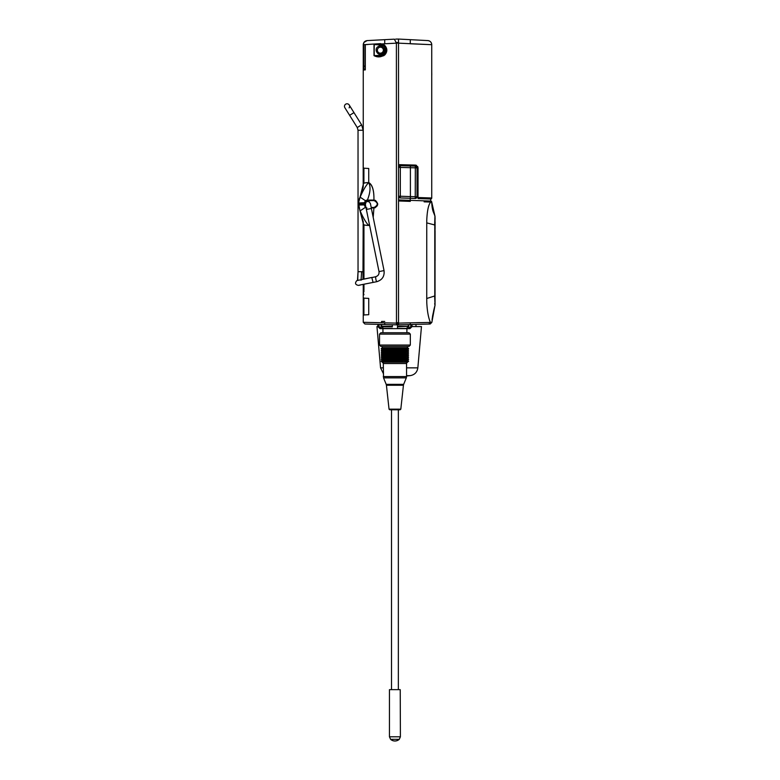 <?xml version="1.0" encoding="UTF-8"?>
<svg xmlns="http://www.w3.org/2000/svg" width="780" height="780" viewBox="0 0 780 780"><rect width="100%" height="100%" fill="white"/><g stroke="black" fill="none" stroke-linecap="round" stroke-linejoin="round"><path stroke-width="1.17" d="M363.909 298.145L363.909 314.954L368.735 314.701L368.735 298.399L363.909 298.145L363.256 297.463L363.256 306.55L363.256 284.437L363.256 322.306L367.078 322.394M368.735 182.647L368.735 168.47L363.909 168.217L363.256 167.534L363.256 176.631L363.256 44.694L363.256 185.026L363.11 187.493L359.95 197.457L363.314 184.285L363.197 186.878L363.168 130.26L358.03 130.26L358.04 271.713L357.494 280.371L358.215 280.322M382.337 53.761C386.929 51.392 382.931 43.895 378.368 46.498C373.366 48.799 377.773 56.745 382.337 53.761M396.035 42.617L398.522 42.49L396.454 42.598L396.464 43.153L384.725 43.768L384.725 39.673L367.156 40.589L363.919 42.461L367.156 40.589C364.777 40.93 363.47 42.296 363.256 44.694L363.928 45.016L363.928 69.322L365.313 69.888L365.313 66.388L363.909 66.388L363.909 44.694L363.256 44.694L380.65 43.641L383.994 44.801L383.643 45.367L384.296 45.883C386.812 48.75 386.812 51.616 384.296 54.483L383.643 55L383.994 55.565L380.65 56.667L383.994 55.565M363.256 70.639A0.682 0.682 0 0 1 363.909 69.956L365.313 69.888L363.909 69.956A0.682 0.682 0 0 0 363.256 70.639L363.256 66.388L363.256 70.639A0.682 0.682 0 0 1 363.909 69.956L363.597 68.981L365.313 69.401L365.313 44.606L366.912 44.548M384.725 39.673L394.348 39.166L396.464 43.114L398.522 43.007L398.522 39.059L427.84 40.589L410.27 39.673L410.27 43.768L431.73 44.694L431.73 197.983L430.706 199.007L430.706 201.064M415.925 198.354L415.233 198.471A1.716 1.716 0 0 0 417.007 196.765L417.007 167.817M415.496 166.12A1.716 1.716 0 0 1 415.603 166.14L400.276 165.721L410.368 165.984L410.212 164.951L410.875 164.97M415.516 198.461L415.233 198.471A1.716 1.716 0 0 0 417.007 196.765L417.007 196.804M398.551 196.531L398.522 199.943L430.745 201.074L431.73 202.088L428.22 201.981M425.86 198.841L427.927 198.91M415.545 165.097L416.608 165.418M415.623 166.14L415.506 167.827L410.407 167.69L410.407 196.589L400.325 196.238L410.407 196.589L410.26 198.296L411.352 198.334L410.212 198.296L410.212 200.353L398.522 199.943L398.522 324.841L410.221 324.529L410.27 322.822L431.837 322.403L435.045 305.107L434.635 303.761M415.506 167.827L417.007 167.827L415.34 166.111L415.233 198.471L410.26 198.296L410.407 196.589L417.007 196.765L416.286 198.159M417.007 167.827L416.335 166.462A1.716 1.716 0 0 1 417.007 167.827A1.716 1.716 0 0 0 415.34 166.111L410.368 165.984L410.407 167.69L400.325 167.427L400.325 196.238L398.522 196.238L400.169 197.945L400.325 196.238M430.706 199.007A1.024 1.024 0 0 0 431.73 197.983A1.024 1.024 0 0 1 430.706 199.007L418.031 198.569L418.031 167.827L415.369 165.087L418.031 167.827L417.651 166.423M395.674 39.098L398.522 39.059L398.531 167.242M396.464 323.154L398.522 323.154L398.522 322.637L396.464 322.637M384.725 321.448L381.576 321.448L381.576 322.744M381.04 324.431L381.04 328.633L380.143 328.633L381.04 328.633L379.158 326.781L378.982 324.382L378.982 326.293L377.812 326.293L377.812 324.353L364.923 324.012L396.464 324.841L396.396 42.432A0.682 0.682 0 0 1 396.454 42.598A0.682 0.682 0 0 0 396.396 42.432M367.536 44.528L368.082 44.509M363.314 184.285C362.758 183.28 364.543 182.715 368.648 182.578C372.382 184.801 374.137 190.632 373.922 200.07C374.156 190.408 372.401 184.548 368.648 182.51M371.992 322.51L378.768 322.666M369.505 224.893L368.648 225.449L369.535 225.03M373.201 217.298L373.922 207.968L373.201 217.279M377.793 204.019L375.307 207.685L373.922 207.968C378.329 206.291 378.787 203.746 375.307 200.343L373.922 200.07L374.059 200.587C378.281 202.839 378.29 205.12 374.107 207.441L373.591 207.948L374.107 207.441M364.923 324.012L363.256 322.306L396.464 323.125M380.679 55.984L380.659 55.312L374.01 55.643C376.165 56.813 378.378 57.154 380.65 56.667L380.679 55.984L383.643 55L380.679 55.984L374.224 55.643L374.224 44.713L380.679 44.372L383.643 45.367L383.994 44.801L384.725 45.377L384.296 45.883L384.725 45.377C387.533 48.575 387.533 51.782 384.725 54.99L384.296 54.483M363.246 222.397L363.314 223.753C362.758 224.747 364.543 225.322 368.648 225.449C365.986 222.641 363.139 217.786 360.126 210.873L365.401 207.344L364.494 205.393L365.245 205.384L365.869 206.836L365.401 207.344L364.494 205.393M359.931 210.327L363.236 222.056L363.256 279.201L363.256 223.041L363.256 279.201L363.178 271.713L358.04 271.713L357.718 280.322M363.256 284.437L363.256 295.62A0.682 0.682 0 0 1 363.597 295.025L363.392 284.407M363.909 314.954L363.256 315.637L363.256 306.55M363.256 185.718L363.256 176.631M364.26 219.541L363.948 218.868M380.659 55.312C386.958 55.312 386.958 45.055 380.659 45.055L374.468 44.499M384.725 43.768L382.034 43.914L381.907 44.567M364.299 41.954L367.156 40.589L365.06 41.291M363.392 43.651L363.275 44.333L363.392 43.651M364.006 42.334L363.256 44.694M370.441 203.814L369.427 201.971L367.526 201.474A2.564 2.564 0 0 1 369.427 201.971L370.441 203.814M369.398 224.347L368.648 225.449M371.299 207.948L373.591 207.948M359.902 210.483A11.983 11.983 180 0 0 359.95 210.571L363.314 223.753M359.96 210.59L358.478 203.005A11.983 11.983 0 0 1 359.95 197.457L359.931 197.71M373.922 200.07L367.39 200.08C370.402 192.494 370.822 186.664 368.648 182.578C366.005 185.347 363.168 190.203 360.126 197.155L365.401 200.684L366.912 200.08L367.448 200.626L374.049 200.587M384.91 53.83L385.924 48.438M383.643 45.367L384.296 45.883M365.869 201.191L365.401 200.684L364.494 202.634L364.494 204.896L365.245 204.896L365.869 201.191L367.448 200.626M363.948 289.945L363.948 284.3L363.948 289.945L363.392 289.945M363.948 279.055L363.948 224.679L363.948 279.055L371.923 277.436L356.821 280.615C354.685 283.169 355.251 284.768 358.517 285.402L360.35 285.031M363.948 294.43A0.682 0.682 0 0 1 363.597 295.025A0.682 0.682 0 0 0 363.948 294.43A0.682 0.682 0 0 1 363.597 295.025M366.912 207.948L365.401 207.344M371.202 207.451L373.591 207.441M365.245 202.644L358.478 203.005L360.126 197.155M373.591 200.08L373.766 200.596M365.245 205.384L365.245 204.896M365.372 204.545L365.976 202.303A2.564 2.564 0 0 0 365.323 204.214A2.564 2.564 0 0 1 369.427 201.971A2.564 2.564 0 0 0 365.323 204.214A2.564 2.564 0 0 1 365.976 202.303M358.469 204.74A54.776 54.776 0 0 1 358.469 204.224M366.912 200.08L366.99 200.655M364.494 204.019L358.469 204.019L364.494 204.009M424.115 201.845L430.813 202.069C428.552 204.282 427.196 210.405 426.748 220.428L426.738 298.506L434.635 296L435.045 305.097L435.035 216.616M434.947 216.089L433.602 212.647L431.73 202.088L434.947 216.089L434.635 225.342M432.676 315.539L434.206 308.49M434.47 307.388L435.045 305.107M431.837 322.403L430.18 324.012L431.837 322.403L430.18 324.012L428.805 324.051L430.18 324.012M426.738 298.506L426.777 302.591C427.196 311.123 428.395 317.704 430.365 322.335L428.805 324.051L410.221 324.529M432.88 210.502L432.744 210.015M430.813 202.069L429.858 201.035C431.018 200.879 431.642 201.23 431.73 202.088A1.024 1.024 0 0 0 430.813 201.074A1.024 1.024 0 0 1 431.73 202.088C431.896 206.797 432.52 210.317 433.602 212.647L433.456 212.228M434.499 307.31L433.602 310.996M430.472 322.335L428.805 324.051L415.984 324.382L425.539 324.129M428.005 200.977L418.811 200.655M410.368 200.362L410.27 201.376L398.522 200.967M419.738 322.589L416.754 322.657M416.881 167.183L416.559 166.666M410.26 198.296L400.169 197.945A1.716 1.716 0 0 1 398.522 196.238L398.522 167.427L400.276 165.721L400.325 167.427L398.522 167.427A1.716 1.716 0 0 1 400.276 165.721M382.941 328.195L382.941 332.738M406.906 328.185L406.906 332.738M363.597 68.981L363.597 66.388M398.522 323.837L396.464 323.837M431.73 75.016L431.73 86.775M427.84 40.589A4.105 4.105 0 0 1 431.73 44.694C431.515 42.296 430.219 40.93 427.84 40.589A4.105 4.105 0 0 1 431.73 44.694L398.522 43.153M415.369 165.087L398.522 164.648M431.73 72.013L431.769 75.016M406.565 375.96A102.707 102.707 0 0 0 410.241 375.628C414.619 374.848 417.154 372.255 417.846 367.858L421.463 326.576L411.986 326.576M377.871 326.576L376.954 326.576L380.562 367.858L383.282 367.858M363.392 223.987L363.392 279.172M381.556 324.451L381.732 326.781L383.604 328.633L397.498 328.633L397.498 326.293L397.498 328.633L409.705 328.633L408.817 328.633L410.69 326.781L410.865 324.519M397.498 323.837L397.498 326.293L408.301 326.293L397.498 326.781M408.301 324.587L408.301 326.293M392.36 326.781L392.36 324.733L392.36 326.781L381.732 326.781M408.125 326.781L406.253 328.633M409.705 328.633L409.247 328.429L410.69 326.781L411.84 326.781L412.045 326.293L410.865 326.293M379.665 328.429L380.611 328.429L379.158 326.781L378.007 326.781L380.143 328.633M381.04 328.633L383.614 328.633M408.808 324.568L408.808 328.633M388.966 328.633L382.941 328.633M365.45 204.828A2.564 2.564 0 0 1 365.323 204.214A2.564 2.564 0 0 0 365.45 204.828M349.118 107.864A2.564 2.564 0 0 0 349.216 104.998A2.564 2.564 0 0 1 349.118 107.864A2.564 2.564 0 0 0 346.593 103.828A2.564 2.564 0 0 0 344.867 107.718L344.867 107.718A2.564 2.564 0 0 1 346.593 103.828A2.564 2.564 0 0 0 344.867 107.718L357.26 127.549L358.03 130.26M357.26 127.549L361.608 124.829L363.168 130.26L361.608 124.829L349.216 104.998A2.564 2.564 0 0 0 346.593 103.828A2.564 2.564 0 0 1 349.216 104.998L353.974 112.612L349.615 115.333M407.599 346.437L407.257 347.792L408.437 349.001L407.257 349.859L408.437 349.001M382.258 346.437L382.307 347.792L381.235 349.001L382.307 349.859L407.257 349.859L408.018 348.66L407.257 347.792L382.307 347.792L381.381 348.65L382.307 349.859L381.381 351.049L382.307 351.916L407.56 351.916L408.486 350.717L407.55 349.859L408.623 349.001L407.56 347.792L408.486 349.001M408.486 350.717L406.643 349.859L408.018 349.001M408.486 351.049L406.643 351.916L407.228 351.049L406.653 347.792L407.911 348.65M408.964 346.437L380.894 346.437L379.519 345.062L410.329 345.062L408.964 346.437M407.072 349.001L405.756 349.859L405.756 347.792L407.228 349.001M405.931 349.001L404.586 349.859L404.586 347.792L406.136 349.001M382.307 349.859L381.235 350.717L382.307 351.916L381.381 352.774L382.307 353.964L403.192 353.964L403.192 347.802L404.761 349.001M382.307 351.916L381.235 352.774L382.307 353.964L381.381 354.832L382.307 356.021L401.583 356.021L401.583 347.792L402.88 348.66M403.192 347.792L403.153 348.65M382.307 353.964L381.235 354.832L382.307 356.021L381.381 356.879L382.307 358.078L399.818 358.078L399.818 347.792L401.037 348.66M401.583 347.792L401.339 348.65M399.818 347.792L399.048 348.66M397.927 347.792L399.038 349.001L397.927 349.859L397.927 347.792L397.293 349.001M382.307 356.021L381.235 356.879L382.307 358.078L381.381 358.936L382.307 360.126L395.967 360.126L395.967 347.792L396.952 348.65M395.967 347.792L395.148 348.65L393.978 347.792L392.662 348.66L392.018 347.792L390.575 348.66L390.117 347.792L388.606 348.66L388.343 347.792L387.055 348.66M383.633 363.548L382.258 362.183L386.734 362.183L386.782 361.325L388.352 362.183L388.606 361.325L390.127 362.183L390.575 361.325L392.018 362.183L392.662 361.325L393.978 362.183L395.148 361.325L395.967 362.183L395.967 360.126L406.643 360.126L407.228 360.994L406.643 362.183L408.018 361.325L406.643 362.183L386.734 362.183L386.782 348.65M386.734 347.792L385.398 348.66M385.154 349.001L385.32 349.859L383.984 349.001L385.32 347.792L385.154 348.65M383.974 348.66L384.15 347.792L382.824 348.66M382.668 349.001L383.243 349.859L381.976 349.001L383.243 347.792L382.668 348.65M381.869 349.001L382.619 349.859L381.44 349.001L382.619 347.792L381.976 349.001M407.599 347.792L408.623 348.66L407.599 349.859L408.623 351.049L407.56 349.859M407.56 351.916L408.623 351.049L407.599 351.916L408.623 353.106L407.56 351.916L408.486 352.774L405.756 351.916L407.228 351.049M403.153 349.001L403.192 349.859L404.527 349.001M401.339 349.001L401.583 349.859L402.88 349.001M399.37 348.66L399.818 349.859L401.037 349.001M395.967 362.183L396.952 361.325L397.927 362.183L397.927 349.859L397.283 348.66M395.148 348.66L395.967 349.859L396.952 349.001M393.978 362.183L393.978 347.792M393.003 348.66L393.978 349.859L394.807 348.66M392.018 362.183L392.018 347.792M390.907 348.66L392.018 349.859L392.662 348.66M390.127 362.183L390.127 347.792M388.908 348.66L390.127 349.859L390.575 348.66M388.352 362.183L388.352 347.792M387.055 349.001L388.352 349.859L388.606 348.66M385.398 349.001L386.734 349.859L386.782 349.001M382.824 349.001L384.15 349.859L383.779 348.66M381.235 349.001L382.258 349.859L381.235 350.717M379.519 334.113L380.894 332.738L408.964 332.738L410.329 334.113L379.519 334.113L379.519 345.062M397.927 362.183L399.038 361.325L399.818 362.183L399.818 358.078L401.583 358.078L401.583 356.021L403.192 356.021L403.192 353.964L407.257 353.964L408.437 352.774M408.018 352.774L407.257 353.964L408.486 352.774M408.018 353.106L405.756 353.964L405.756 349.859L407.072 350.717M404.527 350.717L403.192 351.916L403.192 349.859L404.527 350.717L404.586 349.859L406.136 351.049M403.153 350.717L401.583 349.859L401.339 350.717M401.037 351.049L399.818 351.916L399.37 351.049L399.818 349.859L401.037 350.717M399.038 351.049L397.927 351.916L397.283 351.049L397.927 349.859L399.37 351.049M396.952 351.049L395.967 351.916L395.148 351.049L395.967 349.859L397.293 351.049M394.807 351.049L393.978 351.916L393.003 351.049L393.978 349.859L395.148 351.049M393.003 350.717L392.018 349.859L390.907 350.717M390.575 351.049L390.127 351.916L388.908 351.049L390.127 349.859L390.575 350.717M388.606 351.049L388.352 351.916L387.055 351.049L388.352 349.859L388.908 351.049M386.782 351.049L386.734 351.916L385.398 351.049L386.734 349.859L387.055 351.049M385.154 351.049L385.32 351.916L383.984 350.717L385.32 349.859L385.398 351.049M383.779 351.049L384.15 351.916L382.824 350.717L384.15 349.859L383.984 351.049M382.824 350.717L383.243 349.859L381.381 350.717M407.56 353.964L408.623 353.106L407.599 353.964L408.623 355.163L407.56 353.964L408.486 354.832L407.257 353.964L408.018 354.832L406.643 353.964L407.228 354.832L405.756 353.964L406.136 354.832M404.761 350.717L404.586 351.916L405.931 351.049M401.339 351.049L401.583 351.916L402.88 350.717M390.907 351.049L392.018 351.916L392.662 350.717M381.976 350.717L383.243 351.916L382.668 350.717M381.44 350.717L382.619 351.916L381.869 350.717M399.818 362.183L401.037 361.325L401.583 362.183L401.583 358.078L403.192 358.078L403.192 356.021L407.257 356.021L408.437 354.832M408.018 354.832L407.257 356.021L408.486 354.832M404.527 352.774L403.192 353.964L403.192 351.916L404.527 352.774L404.586 351.916L406.136 353.106M403.153 352.774L401.583 351.916L401.339 352.774M401.037 353.106L399.818 353.964L399.37 353.106L399.818 351.916L401.037 352.774M399.038 353.106L397.927 353.964L397.283 353.106L397.927 351.916L399.37 353.106M396.952 353.106L395.967 353.964L395.148 353.106L395.967 351.916L397.293 353.106M394.807 353.106L393.978 353.964L393.003 353.106L393.978 351.916L395.148 353.106M393.003 352.774L392.018 351.916L390.907 352.774M390.575 353.106L390.127 353.964L388.908 353.106L390.127 351.916L390.575 352.774M388.606 353.106L388.352 353.964L387.055 353.106L388.352 351.916L388.908 353.106M386.782 353.106L386.734 353.964L385.398 353.106L386.734 351.916L387.055 353.106M385.154 353.106L385.32 353.964L383.984 352.774L385.32 351.916L385.398 353.106M383.779 353.106L384.15 353.964L382.824 352.774L384.15 351.916L383.984 353.106M382.824 352.774L383.243 351.916L381.381 352.774M407.228 354.832L406.643 356.021L407.911 354.832M407.56 356.021L408.623 355.163L407.599 356.021L408.623 357.211L407.56 356.021L408.486 356.879L405.756 356.021L407.072 354.832M404.761 352.774L404.586 353.964L405.931 353.106M401.339 353.106L401.583 353.964L402.88 352.774M390.907 353.106L392.018 353.964L392.662 352.774M381.976 352.774L383.243 353.964L382.668 352.774M381.44 352.774L382.619 353.964L381.869 352.774M381.235 353.106L382.258 353.964L381.235 354.832M405.931 355.163L404.586 356.021L404.586 353.964L405.931 354.832M401.583 362.183L402.88 361.325L403.192 362.183L403.192 358.078L405.756 358.078L406.136 355.163M408.486 356.879L407.56 358.078L408.018 357.211L405.756 358.078L407.257 358.078L408.437 356.879M404.527 355.163L403.192 356.021L403.192 353.964L404.761 355.163M403.153 354.832L401.583 353.964L401.339 354.832M401.037 355.163L399.818 356.021L399.37 355.163L399.818 353.964L401.037 354.832M399.038 355.163L397.927 356.021L397.283 355.163L397.927 353.964L399.37 355.163M396.952 355.163L395.967 356.021L395.148 355.163L395.967 353.964L397.293 355.163M394.807 355.163L393.978 356.021L393.003 355.163L393.978 353.964L395.148 355.163M393.003 354.832L392.018 353.964L390.907 354.832M390.575 355.163L390.127 356.021L388.908 355.163L390.127 353.964L390.575 354.832M388.606 355.163L388.352 356.021L387.055 355.163L388.352 353.964L388.908 355.163M386.782 355.163L386.734 356.021L385.398 355.163L386.734 353.964L387.055 355.163M385.154 355.163L385.32 356.021L383.984 354.832L385.32 353.964L385.398 355.163M383.779 355.163L384.15 356.021L382.824 354.832L384.15 353.964L383.984 355.163M382.824 354.832L383.243 353.964L381.381 354.832M407.56 358.078L408.623 357.211L407.599 358.078L408.623 359.268L407.56 358.078L408.486 358.936L407.257 358.078L408.018 358.936L406.643 358.078L407.228 358.936L405.756 358.078L406.136 358.936M401.339 355.163L401.583 356.021L402.88 354.832M390.907 355.163L392.018 356.021L392.662 354.832M381.976 354.832L383.243 356.021L382.668 354.832M381.44 354.832L382.619 356.021L381.869 354.832M405.931 357.211L404.586 358.078L404.586 356.021L406.136 357.211M408.486 358.936L407.56 360.126L408.018 359.268L406.643 360.126L408.437 358.936M404.527 357.211L403.192 358.078L403.192 356.021L404.761 357.211M403.153 356.879L401.583 356.021L401.339 356.879M401.037 357.211L399.818 358.078L399.37 357.211L399.818 356.021L401.037 356.879M399.038 357.211L397.927 358.078L397.283 357.211L397.927 356.021L399.37 357.211M396.952 357.211L395.967 358.078L395.148 357.211L395.967 356.021L397.293 357.211M394.807 357.211L393.978 358.078L393.003 357.211L393.978 356.021L395.148 357.211M393.003 356.879L392.018 356.021L390.907 356.879M390.575 357.211L390.127 358.078L388.908 357.211L390.127 356.021L390.575 356.879M388.606 357.211L388.352 358.078L387.055 357.211L388.352 356.021L388.908 357.211M386.782 357.211L386.734 358.078L385.398 357.211L386.734 356.021L387.055 357.211M385.154 357.211L385.32 358.078L383.984 356.879L385.32 356.021L385.398 357.211M383.779 357.211L384.15 358.078L382.824 356.879L384.15 356.021L383.984 357.211M382.824 356.879L383.243 356.021L381.381 356.879M407.56 360.126L408.623 359.268L407.599 360.126L408.623 361.325L406.643 360.126L407.228 358.936M401.339 357.211L401.583 358.078L402.88 356.879M390.907 357.211L392.018 358.078L392.662 356.879M381.976 356.879L383.243 358.078L382.668 356.879M381.44 356.879L382.619 358.078L381.869 356.879M381.235 357.211L382.258 358.078L381.235 359.268L382.307 358.078M405.931 359.268L404.586 360.126L404.586 358.078L405.931 358.936M406.136 359.268L405.756 360.126L407.072 358.936M404.527 359.268L403.192 360.126L403.192 358.078L404.761 359.268M406.224 363.548L408.437 360.994M407.599 362.183L408.486 360.994M403.153 358.936L401.583 358.078L401.339 358.936M401.037 359.268L399.818 360.126L399.37 359.268L399.818 358.078L401.037 358.936M399.038 359.268L397.927 360.126L397.283 359.268L397.927 358.078L399.37 359.268M396.952 359.268L395.967 360.126L395.148 359.268L395.967 358.078L397.293 359.268M394.807 359.268L393.978 360.126L393.003 359.268L393.978 358.078L395.148 359.268M393.003 358.936L392.018 358.078L390.907 358.936M390.575 359.268L390.127 360.126L388.908 359.268L390.127 358.078L390.575 358.936M388.606 359.268L388.352 360.126L387.055 359.268L388.352 358.078L388.908 359.268M386.782 359.268L386.734 360.126L385.398 359.268L386.734 358.078L387.055 359.268M385.154 359.268L385.32 360.126L383.984 358.936L385.32 358.078L385.398 359.268M383.779 359.268L384.15 360.126L382.824 358.936L384.15 358.078L383.984 359.268M382.824 358.936L383.243 358.078L381.381 358.936M407.228 360.994L405.756 360.126L406.136 360.994M401.339 359.268L401.583 360.126L402.88 358.936M390.907 359.268L392.018 360.126L392.662 358.936M381.976 358.936L383.243 360.126L382.668 358.936M381.44 358.936L382.619 360.126L381.869 358.936M405.931 360.994L404.586 360.126L404.761 360.994L403.192 360.126L403.153 360.994L401.583 360.126L401.339 360.994L399.818 360.126L399.37 360.994L397.927 360.126L397.283 360.994L395.967 360.126L395.148 360.994L393.978 360.126L393.003 360.994L392.018 360.126L390.907 360.994L390.127 360.126L388.908 360.994L388.352 360.126L387.055 360.994L386.734 360.126L385.398 360.994L385.32 360.126L383.984 360.994L384.15 360.126L381.869 360.994L382.619 360.126L381.381 360.994L382.307 360.126L381.235 358.936M381.235 359.268L382.258 360.126L381.235 361.325L382.307 362.183L381.381 361.325L382.619 362.183L381.869 361.325L383.243 362.183L382.668 361.325L384.15 362.183L383.779 361.325L385.32 362.183L385.398 361.325L386.734 362.183M406.136 361.325L405.756 362.183L407.072 360.994M403.192 362.183L405.931 361.325M406.565 376.574L406.565 363.548L383.282 363.548L383.546 377.871L406.312 377.871L406.565 376.574L383.282 376.574M382.307 360.126L381.235 360.994M389.785 409.773L400.062 409.773M398.346 689.647L398.346 409.773L391.502 409.773L391.502 689.647M400.228 689.647L389.454 689.647L389.454 736.788L400.403 736.788L400.228 689.647M384.764 324.529L384.725 322.822M363.256 223.041L363.197 221.149M374.01 44.713L374.01 55.643M363.909 183.378L363.909 168.217L368.735 168.47M363.909 69.956L363.909 66.388L363.256 66.388M363.948 291.661L363.597 284.369M363.597 279.123L363.597 224.367M380.659 45.055L380.65 43.641M363.948 203.122L365.245 203.131M363.948 204.906L358.478 205.023L360.009 210.678M434.782 296.371L434.782 224.981L426.738 222.875M410.27 322.822L398.522 323.135M415.506 196.765L415.233 198.471M365.274 44.606L365.313 46.186M363.928 66.046L365.313 66.046M398.395 323.154L398.395 323.837M396.601 323.154L396.601 323.837M418.031 197.535L431.73 197.983M410.241 375.628L406.565 375.628M417.846 367.858L406.565 367.858M378.944 47.551A2.993 2.993 0 0 0 377.744 51.616A2.993 2.993 0 0 0 381.81 52.806A2.993 2.993 0 0 0 383.009 48.75A2.993 2.993 0 0 0 378.944 47.551M392.36 326.293L381.556 326.293M406.673 328.429L397.498 328.429M392.36 328.429L383.185 328.429M366.395 209.479L371.407 208.465L370.402 203.502M373.045 282.34L371.816 277.553L375.658 276.773C375.716 279.386 376.126 280.976 376.886 281.56M375.765 276.656C378.183 275.915 379.275 274.238 379.012 271.606L384.043 270.582L371.387 208.474M367.526 201.474A2.564 2.564 0 0 1 369.427 201.971M361.637 271.83L361.033 280.244M383.546 377.871L386.188 384.335L403.669 384.335L406.312 377.871M403.669 384.335L403.435 385.261L386.422 385.261L386.188 384.335M386.422 385.261L389.044 409.159L400.813 409.159L403.435 385.261M399.126 739.342A6.503 6.298 90 0 1 394.924 741A6.503 6.503 0 0 0 399.262 739.342L390.595 739.342L389.454 736.788M363.256 185.24L363.197 186.498M363.178 221.189L362.963 279.26M363.178 221.257L363.217 221.754M435.084 225.147L435.103 223.684M435.123 222.914L435.133 222.251M435.103 218.868L435.094 218.351M435.084 260.676L435.084 230.763M435.084 228.891L435.084 225.166M432.061 319.79L432.685 315.461L432.061 319.79M431.73 202.088L432.685 209.839M432.968 210.795L433.231 211.595M383.282 373.406L380.562 367.858M412.045 324.49L412.045 326.293M410.192 328.429L411.84 326.781M415.984 326.576L415.984 324.382M379.012 271.606L365.362 204.526M359.2 285.158L376.789 281.687C382.229 280 384.647 276.305 384.043 270.582M358.517 285.402C355.251 284.768 354.685 283.169 356.821 280.615L357.552 280.361M382.258 347.792L381.235 348.66M410.329 334.113L410.329 345.062M381.235 352.774L382.258 351.916L381.235 351.049M381.235 356.879L382.258 356.021L381.235 355.163M382.258 362.183L381.235 361.325M389.044 409.159L389.717 409.773M400.813 409.159L400.13 409.773M399.262 739.342L400.403 736.788M390.595 739.342A6.503 6.503 0 0 0 394.924 741"/></g></svg>
